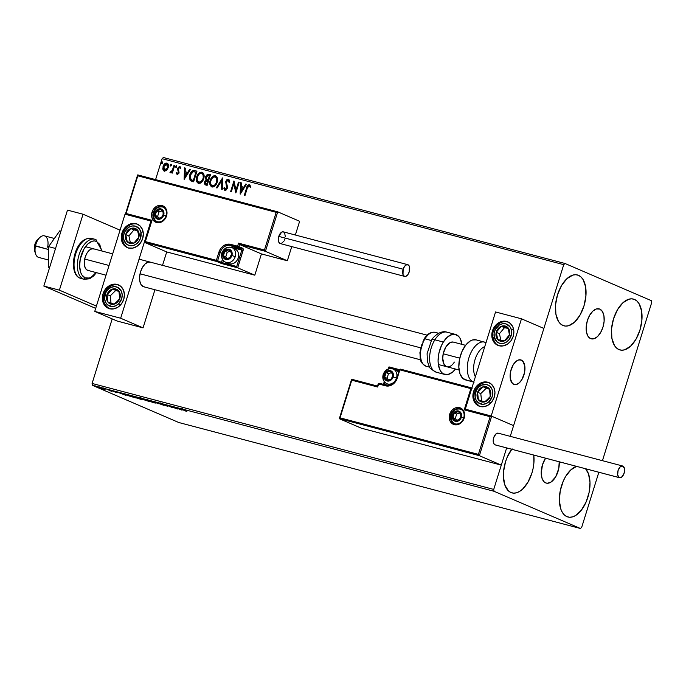 <?xml version="1.0" encoding="UTF-8"?>
<svg xmlns="http://www.w3.org/2000/svg" width="686" height="686" viewBox="0 0 686 686"><rect width="100%" height="100%" fill="white"/><g stroke="black" fill="none" stroke-linecap="round" stroke-linejoin="round"><path stroke-width="1.03" d="M559.21 461.789A15.495 8.395 -75.2 0 1 555.48 477.173A15.495 8.395 -75.2 0 1 546.288 483.107A15.495 8.395 -75.2 0 1 545.644 482.884L544.221 481.949L542.103 478.536L541.228 473.537L542.472 464.774L545.567 458.197A15.495 8.395 -75.2 0 0 545.644 482.884L547.248 483.253L550.738 482.258L555.669 476.864L558.764 468.521L559.21 461.789M599.778 309.086A15.495 8.395 -75.2 0 1 603.131 326.596A15.495 8.395 -75.2 0 1 591.229 338.833A15.495 8.395 -75.2 0 1 590.586 338.61L587.953 336.209L586.436 331.921L586.238 326.407L587.405 320.499L589.754 315.106L592.936 311.041L596.451 308.932L599.778 309.086L602.402 311.495L603.929 315.774L604.117 321.288L602.951 327.196L600.602 332.59L597.429 336.655L593.905 338.764L590.586 338.61A15.495 8.395 -75.2 0 1 587.225 321.099A15.495 8.395 -75.2 0 1 599.135 308.863A15.495 8.395 -75.2 0 1 599.778 309.086L598.466 308.743L599.778 309.086M578.538 275.343A26.308 14.252 -75.2 0 1 584.24 305.064A26.308 14.252 -75.2 0 1 564.029 325.841A26.308 14.252 -75.2 0 1 562.932 325.464L560.505 323.869L558.473 321.374L555.883 314.102L555.557 304.738L557.538 294.723L561.534 285.565L566.928 278.662L572.896 275.077L575.82 274.717L578.538 275.343L580.965 276.938L582.997 279.425L585.587 286.705L585.913 296.06L583.932 306.085L579.944 315.243L574.551 322.137L568.574 325.73L565.658 326.09L562.932 325.464A26.308 14.252 -75.2 0 1 557.238 295.735A26.308 14.252 -75.2 0 1 577.449 274.966A26.308 14.252 -75.2 0 1 578.538 275.343L576.309 274.752L578.538 275.343M576.489 466.351A26.308 14.252 -75.2 0 0 560.162 491.185A26.308 14.252 -75.2 0 0 566.885 516.627L569.603 517.253L572.527 516.892L575.528 515.563L581.325 510.213L586.11 502.032L589.154 492.256L589.994 482.369L588.511 473.889L585.561 468.744A26.308 14.252 -75.2 0 1 587.156 499.399A26.308 14.252 -75.2 0 1 567.974 517.004A26.308 14.252 -75.2 0 1 566.885 516.627L564.458 515.032L562.426 512.545L560.865 509.244L559.382 500.763L560.222 490.884L563.266 481.1L565.478 476.727L570.872 469.833L576.849 466.24M511.722 449.261A26.308 14.252 -75.2 0 0 503.378 474.566A26.308 14.252 -75.2 0 0 510.899 492.514L513.625 493.14L516.541 492.78L519.551 491.45L522.518 489.195L527.911 482.292L531.899 473.143L533.168 468.144L533.88 463.119L533.759 455.075A26.308 14.252 -75.2 0 1 528.04 482.069A26.308 14.252 -75.2 0 1 511.996 492.891A26.308 14.252 -75.2 0 1 510.899 492.514L508.472 490.919L504.887 485.131L503.395 476.65L503.524 471.797L505.513 461.772L507.288 456.996L512.073 448.807M634.524 299.456A26.308 14.252 -75.2 0 1 640.218 329.177A26.308 14.252 -75.2 0 1 620.007 349.946A26.308 14.252 -75.2 0 1 618.909 349.568L616.491 347.982L614.459 345.487L611.869 338.215L611.543 328.851L613.524 318.827L617.511 309.678L622.905 302.775L628.882 299.19L631.797 298.83L634.524 299.456L636.951 301.043L638.975 303.538L641.564 310.818L641.899 320.173L639.918 330.198L635.922 339.356L630.528 346.25L624.56 349.843L621.636 350.203L618.909 349.568A26.308 14.252 -75.2 0 1 613.215 319.848A26.308 14.252 -75.2 0 1 633.427 299.079A26.308 14.252 -75.2 0 1 634.524 299.456L632.295 298.864L634.524 299.456M205.817 177.082L206.46 179.938L204.831 181.215L204.402 183.411L205.037 184.671L207.138 185.366L210.456 174.733L207.275 174.407L205.56 176.705L205.397 178.437L206.143 179.801L204.591 181.841L205.86 185.023L207.138 185.366L210.456 174.733L208.638 174.253L205.56 176.705L206.46 179.938L205.56 176.705L208.638 174.253L210.439 174.784L207.592 174.544L205.817 177.057M581.694 527.311L598.844 472.251L581.694 527.311L580.425 528.486L178.797 422.516L92.421 385.318L494.049 491.287L580.425 528.486L581.694 527.311M602.454 460.666L651.7 302.552L651.374 300.682L564.998 263.484L163.371 157.514L162.102 158.689L563.729 264.659L510.255 436.347L543.861 328.44L513.591 425.637L491.193 415.99L521.471 318.801L495.558 311.959L465.288 409.156L491.193 415.99L513.591 425.637L510.255 436.347L563.729 264.659L162.102 158.689L155.585 179.603L162.102 158.689L163.371 157.514L564.998 263.484L563.729 264.659L564.998 263.484L651.374 300.682L651.7 302.552L602.454 460.666M506.645 447.924L493.723 489.418L92.096 383.448L112.195 318.904L92.096 383.448L92.421 385.318L178.797 422.516L580.425 528.486L494.049 491.287L92.421 385.318L92.096 383.448L493.723 489.418L494.049 491.287L493.723 489.418L506.645 447.924L501.295 465.125L361.368 428.201L339.459 418.769L361.368 428.201L501.295 465.125L479.377 455.684L501.295 465.125L506.645 447.924M166.672 170.342L168.387 167.067L167.899 163.757L165.652 163.165L163.662 165.086L162.796 168.645L163.851 170.9L166.149 170.771L168.207 167.77C168.91 165.566 168.473 164.005 166.895 163.096C165.026 163.105 163.757 164.211 163.088 166.415L162.908 169.356L164.391 171.131L166.672 170.342M174.759 165.317L174.064 165.129L172.177 170.634L171.217 171.723L170.522 171.569L170.248 172.658L171.997 171.757L171.637 172.898L172.34 173.086L174.759 165.317L174.064 165.129L172.306 170.377L169.939 172.315L170.385 172.718L171.997 171.757L171.637 172.898L172.34 173.086L174.759 165.317M177.451 174.638L176.131 173.035L177.442 174.536L178.969 173.164L178.489 168.061L179.543 167.461L180.246 168.533L180.864 167.916L179.415 166.449L177.588 168.344L178.454 172.289L177.708 173.507L176.748 172.478L176.131 173.035L177.134 174.493L179.089 172.812L178.3 168.49L179.715 167.538M194.858 170.617L192.98 170.6L191.334 171.86L189.327 176.988L190.125 180.367L193.658 181.807L196.968 171.174L194.858 170.617C192.32 170.368 190.622 171.792 189.773 174.887L190.245 180.495L193.658 181.807L196.968 171.174L194.858 170.617M222.658 177.957L216.33 187.793L217.085 187.99L221.801 180.504L221.501 189.156L222.255 189.353L222.547 177.923L216.33 187.793L217.085 187.99L221.801 180.504L221.501 189.156L222.255 189.353L222.658 177.974M238.471 182.124L236.01 190.039L233.943 180.933L230.625 191.566L231.328 191.746L233.797 183.814L235.864 192.946L239.174 182.313L238.471 182.124L239.157 182.365L238.471 182.124L236.01 190.039L233.943 180.933L230.625 191.566L231.328 191.746L233.797 183.814L235.864 192.946L239.174 182.313L238.471 182.124M247.252 188.29L248.349 186.009L249.19 185.846L250.124 187.115L250.733 186.395L249.404 184.714L247.715 185.392L244.345 195.184L245.048 195.364L247.252 188.29L249.069 185.812L250.124 187.115L250.733 186.395L249.404 184.714C247.843 184.903 246.909 186 246.583 188.007L244.345 195.184L245.048 195.364L247.252 188.29M240.28 194.104L246.497 184.242L245.734 184.045L243.744 187.209L241.198 186.532L241.326 182.879L240.563 182.682L240.16 194.078L246.497 184.242L245.734 184.045L243.744 187.209L241.198 186.532L241.326 182.879L240.563 182.682L240.28 194.104M225.291 190.502L223.782 188.101L224.965 190.365L227.366 188.307L226.38 181.773L228.206 180.307L229.081 182.45L229.81 182.064L228.275 179.157L226.766 179.792L225.685 181.576L226.654 188.17L225.531 189.302L224.528 187.595L223.782 188.101L224.674 190.245L226.457 189.859L227.546 187.021L226.311 182.047L227.924 180.272L228.661 180.632L229.081 182.45L229.81 182.064L228.85 179.346M217.179 182.21L217.591 179.295L216.785 176.688L215.413 175.745L213.698 175.89L212.154 176.988L210.353 179.946L209.787 182.382L210.156 185.211L211.58 186.798L213.698 186.764L215.601 185.237L217.179 182.21C218.157 179.192 217.565 177.039 215.413 175.745C212.832 175.813 211.091 177.374 210.19 180.418C209.187 183.479 209.787 185.649 211.983 186.935C214.555 186.832 216.287 185.254 217.179 182.21M203.699 178.652L204.102 175.736L203.296 173.129L201.924 172.186L200.209 172.332L198.674 173.429L196.865 176.388L196.299 178.823L196.668 181.653L198.1 183.239L200.209 183.205L202.113 181.679L203.699 178.652C204.668 175.633 204.076 173.481 201.924 172.186C199.343 172.255 197.602 173.815 196.702 176.859C195.699 179.921 196.299 182.09 198.494 183.376C201.067 183.273 202.799 181.696 203.699 178.652M184.234 179.32L190.451 169.459L189.696 169.253L187.698 172.418L185.151 171.749L185.28 168.096L184.525 167.89L184.122 179.295L190.451 169.459L189.696 169.253L187.698 172.418L185.151 171.749L185.28 168.096L184.525 167.89L184.234 179.32M176.731 166.647L176.148 165.626L175.53 166.964L176.01 167.393L176.602 166.947L176.431 165.609L175.573 166.338L175.873 167.384L176.731 166.647M171.389 165.24L170.805 164.22L170.179 165.558L170.668 165.986L171.26 165.532L171.08 164.194L170.222 164.932L170.531 165.969L171.389 165.24M162.668 162.934L162.085 161.913L161.459 163.251L161.947 163.68L162.539 163.234L162.359 161.896L161.502 162.633L161.81 163.671L162.668 162.934M105.087 389.502L99.642 387.479C98.167 387.127 98.012 387.204 99.196 387.71L105.087 389.502M107.625 389.597L111.715 391.354L107.625 389.597M116.62 392.658L111.801 390.746L116.877 392.546M127.725 394.896L125.881 394.587L128.256 395.676L135.434 397.863L127.725 394.896C125.504 394.347 125.264 394.433 126.979 395.153L135.434 397.863L127.725 394.896C125.504 394.347 125.264 394.433 126.979 395.153L126.979 395.153M143.323 399.012L140.956 398.652L148.913 401.421L143.323 399.012L140.956 398.652L148.913 401.421L143.323 399.012M155.525 402.236L158.106 403.848L156.82 402.802L164.031 405.409L155.413 402.202L158.106 403.848L156.82 402.802L164.031 405.409L155.525 402.236M171.337 406.404L175.505 408.196L166.809 405.212L172.4 407.621L168.928 406.009L177.64 409.002L166.964 405.246L172.4 407.621L168.928 406.009L177.64 409.002L171.337 406.404M183.093 409.816L184.397 409.936L181.284 409.122L186.12 411.24L182.039 409.208C180.95 408.967 181.044 409.096 182.347 409.611L186.824 411.42L182.622 409.456M182.056 410.168L179.363 408.522L173.429 406.952L182.056 410.168L179.363 408.522L173.429 406.952L182.056 410.168M161.133 403.685L167.77 406.344L160.738 403.831M154.461 402.416L147.31 400.049L150.294 401.644L155.473 402.914L148.047 400.238C146.049 399.767 145.869 399.887 147.516 400.59L153.99 402.785C155.954 403.239 156.116 403.119 154.461 402.416C156.116 403.119 155.954 403.239 153.99 402.785L153.99 402.785M140.982 398.858L133.83 396.491L136.806 398.086L141.985 399.355L134.559 396.68C132.561 396.208 132.381 396.328 134.027 397.031L140.501 399.226C142.465 399.681 142.628 399.561 140.982 398.858C142.628 399.561 142.465 399.681 140.501 399.226L140.501 399.226M126.01 395.376L123.317 393.738L117.392 392.169L125.898 395.35L123.317 393.738L117.392 392.169L126.01 395.376M110.232 390.343L108.903 389.948L110.112 390.394M104.881 388.936L103.552 388.533L104.761 388.979M96.16 386.638L94.831 386.235L96.049 386.681M182.039 409.208C180.95 408.967 181.044 409.096 182.347 409.611M180.65 409.568L177.82 408.41L180.65 409.568M148.21 400.77L147.344 400.247L148.673 400.41L153.767 402.228C155.096 402.793 154.967 402.896 153.381 402.528L148.21 400.77C146.881 400.204 147.018 400.11 148.648 400.487L153.767 402.228C155.096 402.793 154.967 402.896 153.381 402.528L148.21 400.77C146.881 400.204 147.018 400.11 148.648 400.487M148.047 400.238C146.049 399.767 145.869 399.887 147.516 400.59M141.505 398.532L140.956 398.652M147.644 400.993L144.849 400.118L147.644 400.993M145.278 399.972L141.65 398.84L145.278 399.972M144.849 400.118L145.492 400.127M134.73 397.211L133.856 396.688L135.185 396.851L140.278 398.669C141.608 399.235 141.479 399.338 139.893 398.969L134.73 397.211C133.393 396.645 133.538 396.551 135.159 396.928L140.278 398.669C141.608 399.235 141.479 399.338 139.893 398.969L134.73 397.211C133.393 396.645 133.538 396.551 135.159 396.928M134.559 396.68C132.561 396.208 132.381 396.328 134.027 397.031M129.705 395.513L134.156 397.434L127.682 395.342L127.27 394.776L129.74 395.428L134.156 397.434L127.682 395.342L129.705 395.513M124.603 394.784L121.774 393.627L124.603 394.784M109.88 390.883L110.412 390.909M99.642 387.479C98.167 387.127 98.012 387.204 99.196 387.71M103.38 389.082L100.173 387.624L103.586 389.134L104.409 388.61M153.767 402.228L154.624 402.759L153.381 402.528M141.65 398.84L142.396 398.866M140.278 398.669L141.187 399.166L139.893 398.969M127.682 395.342L127.236 394.887M99.89 387.89L99.29 387.539L100.147 387.693M103.612 388.876L104.221 389.211M249.85 184.894L248.666 184.988L247.586 186.266L244.679 195.27L246.9 188.144C247.226 186.138 248.169 185.04 249.721 184.851L249.747 184.86M250.441 187.261L249.258 185.889M249.798 186.223L250.304 186.986M249.172 185.846L249.618 186.052M240.494 193.761L240.563 182.682L241.326 182.93L240.889 182.819L240.494 193.761M241.515 186.669L244.062 187.347L245.734 184.045L246.471 184.294L244.062 187.347L241.515 186.669M241.343 191.668L243.427 188.358L241.343 191.668L241.155 187.698L243.11 188.213L241.343 191.668M235.95 192.655L233.797 183.814L235.95 192.655M230.959 191.651L234.175 181.336L230.959 191.651M236.327 190.176L238.797 182.262L236.327 190.176M228.687 179.269L225.685 181.576L226.654 188.17L225.205 189.233L225.634 189.413L224.528 187.595L223.782 188.101L224.571 187.913L224.099 188.238L224.399 189.619M228.661 180.495L229.398 182.587L228.532 180.444M225.257 189.165L226.972 188.307L225.685 181.576L228.498 179.2M225.317 189.276L226.277 189.302L227.023 188.118L225.823 182.716L226.431 180.744L227.915 179.389M229.004 179.398L228.369 179.295M221.818 189.233L221.801 180.504L221.818 189.233M216.673 187.878L222.641 178.411L216.673 187.878M212.3 187.072C210.105 185.786 209.513 183.616 210.508 180.564L210.508 180.564C211.408 177.511 213.149 175.95 215.73 175.882L213.209 176.491L210.671 180.084L210.208 184.457L211.905 186.935M215.73 177.091L217.042 179.08L216.527 182.93L214.555 185.52L212.291 185.863M212.291 185.837L212.609 185.975C214.692 185.889 216.09 184.62 216.802 182.167L214.915 184.808L213.329 185.812L211.682 185.546L210.713 184.028L210.688 181.387L211.52 179.115L213.054 177.322L215.095 176.842C216.81 177.888 217.273 179.621 216.484 182.03C215.764 184.483 214.366 185.752 212.291 185.837L212.291 185.837C210.568 184.774 210.096 183.033 210.885 180.607C211.605 178.146 213.012 176.885 215.095 176.842L216.519 178.24L216.802 182.167C217.591 179.758 217.128 178.034 215.413 176.979M215.095 176.842L215.541 177.022M205.406 184.868L205.86 185.023M206.177 185.16L204.591 181.841L206.46 179.938L204.78 182.502L204.822 184.045L205.749 185.023M204.72 183.548L204.822 184.045M208.15 179.638L206.76 179.08L206.254 176.894L208.621 175.427L209.419 175.642L208.501 179.732L207.875 179.561M206.383 184.037L207.103 184.225L206.383 184.037M208.167 180.821L207.103 184.225L205.448 183.582L205.294 182.004L207.841 180.684L207.103 184.225L208.167 180.821M206.057 183.899L205.457 181.584L206.477 180.538L207.841 180.684L206.786 184.088L205.971 183.874M207.832 179.5L206.383 178.677L206.34 176.662L207.541 175.367L209.419 175.642L208.501 179.732L209.419 175.642L208.184 179.595L206.76 179.08M198.82 183.514C196.616 182.227 196.025 180.058 197.019 177.005L197.019 177.005C197.928 173.952 199.66 172.392 202.241 172.323L199.72 172.932L197.182 176.525L196.719 180.898L198.417 183.376M202.241 173.532L203.562 175.522L203.039 179.372L201.067 181.962L198.811 182.304M201.607 173.284L203.03 174.681L203.313 178.609L201.101 181.558L198.64 182.227L197.148 180.161L197.397 177.048L199.257 174.004L201.607 173.284C203.322 174.33 203.785 176.062 202.996 178.471C202.276 180.924 200.887 182.193 198.803 182.279L198.803 182.279C197.079 181.215 196.608 179.475 197.397 177.048C198.117 174.587 199.523 173.326 201.607 173.284L202.053 173.464M198.803 182.279L199.129 182.416C201.204 182.33 202.602 181.061 203.313 178.609C204.102 176.199 203.639 174.476 201.924 173.421M191.343 181.147L190.245 180.495L190.091 175.024C190.94 171.929 192.637 170.505 195.176 170.754L192.697 171.037L190.425 174.098L189.619 178.026L191.017 180.975M191.84 180.092L190.159 178.111L190.888 173.97L192.972 171.732L195.93 172.083L193.298 180.529L191.84 180.092L193.615 180.667L190.922 179.586L190.468 175.067L193.229 171.663L196.247 172.22L193.615 180.667L196.247 172.22L193.615 180.667L192.157 180.229M184.457 178.969L184.525 167.89L185.28 168.147L184.843 168.027L184.457 178.969M185.477 171.886L188.024 172.555L189.696 169.253L190.425 169.502L188.024 172.555L185.477 171.886M185.297 176.877L187.381 173.567L185.297 176.877L185.109 172.915L187.064 173.429L185.297 176.877M177.571 173.609L176.748 172.478L176.131 173.035L176.834 172.821L176.448 173.172L177.245 174.553M177.382 173.532L178.703 172.803L177.7 173.669M178.437 171.912L177.991 170.925L178.437 171.912M177.442 169.605L178.309 171.071L177.442 169.605L177.906 168.482L177.442 169.605M179.543 167.461L180.246 168.533L180.864 167.916L179.758 166.492L177.588 168.344L180.092 166.629L178.729 167.084L177.906 168.482L178.772 172.426L177.785 173.678M180.564 168.67L179.938 167.624M180.006 167.658L180.469 168.327M176.199 167.521L175.573 166.338L176.748 165.746M176.679 165.738L175.89 166.484L176.07 167.461M171.972 172.992L171.997 171.757L171.972 172.992M169.939 172.315L170.78 171.792L170.565 172.795M170.968 171.843L170.522 171.569M170.848 171.706L172.623 170.514L174.064 165.129L174.741 165.369L172.349 171.02L170.848 171.706M170.848 166.106L170.222 164.932L171.397 164.34M171.329 164.323L170.54 165.069L170.72 166.055M164.391 171.131L162.908 169.356L163.414 166.552C164.083 164.348 165.343 163.242 167.213 163.234L165.772 163.397M164.709 171.268L163.225 169.493L163.217 167.29L164.383 164.623L165.969 163.302M166.595 164.048L167.641 165.232L167.513 167.581L166.261 169.639L164.683 170.179L167.83 167.718L164.271 169.982L163.568 167.658L164.846 164.726L166.595 164.048L167.513 167.581L166.912 164.186L168.061 166.132L167.11 169.185L165.935 170.214L164.82 170.257L163.791 166.595L166.938 164.194M162.128 163.808L161.502 162.633L162.676 162.033M162.608 162.025L161.819 162.771L162.007 163.748M241.155 187.698L243.11 188.213L241.018 191.531L241.155 187.698M185.109 172.915L187.064 173.429L184.98 176.739L185.109 172.915M420.612 359.833L143.743 286.782A12.751 6.911 -75.2 0 1 143.211 286.602L141.05 284.621L139.798 281.097L139.635 276.552L140.596 271.699L142.534 267.257L145.149 263.913L148.039 262.172L150.783 262.301M136.085 223.687A12.751 10.684 113.3 0 1 137.346 224.125A12.751 10.684 113.3 0 1 142.414 239.328A12.751 10.684 113.3 0 1 128.522 247.989L124.843 246.017L122.297 242.492L121.276 237.965L121.936 233.103L124.175 228.661L127.647 225.317L131.832 223.567L136.085 223.687L139.764 225.66L142.311 229.184L143.323 233.712L142.671 238.574L140.433 243.016L136.96 246.36L132.775 248.109L128.522 247.989A12.751 10.684 113.3 0 1 127.262 247.552A12.751 10.684 113.3 0 1 122.194 232.348A12.751 10.684 113.3 0 1 136.085 223.687L137.32 224.219L136.085 223.687M117.169 284.433A12.751 10.684 113.3 0 1 118.429 284.87A12.751 10.684 113.3 0 1 123.489 300.074A12.751 10.684 113.3 0 1 109.597 308.734L105.918 306.762L103.38 303.246L102.36 298.71L103.02 293.848L105.258 289.406L108.731 286.062L112.916 284.313L117.169 284.433L120.847 286.405L123.386 289.929L124.406 294.466L123.746 299.319L121.508 303.761L118.035 307.114L113.85 308.854L109.597 308.734A12.751 10.684 113.3 0 1 108.337 308.297A12.751 10.684 113.3 0 1 103.277 293.094A12.751 10.684 113.3 0 1 117.169 284.433L118.395 284.964L117.169 284.433M120.659 318.227L150.937 221.029L125.024 214.195L94.754 311.393L120.659 318.227L94.754 311.393L117.143 321.039L143.057 327.874L154.933 289.741L143.057 327.874L120.659 318.227L143.057 327.874L117.143 321.039L94.754 311.393L125.024 214.195L150.937 221.029L120.659 318.227M162.522 265.362L166.707 251.942L144.789 242.501L166.707 251.942L254.806 275.18L166.707 251.942L162.522 265.362M144.532 286.902L143.211 286.602A12.751 6.911 -75.2 0 1 140.45 272.188A12.751 6.911 -75.2 0 1 150.251 262.121M521.317 360.064A12.751 6.911 -75.2 0 1 524.078 374.479A12.751 6.911 -75.2 0 1 514.277 384.546A12.751 6.911 -75.2 0 1 513.745 384.366L516.481 384.494L519.379 382.754L521.995 379.409L523.924 374.976L524.884 370.114L524.73 365.578L523.478 362.045L521.317 360.064L518.573 359.936L515.683 361.676L513.068 365.021L511.13 369.462L510.17 374.324L510.333 378.861L511.585 382.385L513.745 384.366A12.751 6.911 -75.2 0 1 510.984 369.96A12.751 6.911 -75.2 0 1 520.785 359.884A12.751 6.911 -75.2 0 1 521.317 360.064M487.703 382.205L491.382 384.169L493.92 387.693L494.94 392.229L494.28 397.083L492.042 401.524L488.569 404.877L484.385 406.618L480.131 406.498A12.751 10.684 113.3 0 1 478.871 406.061A12.751 10.684 113.3 0 1 473.812 390.866A12.751 10.684 113.3 0 1 487.703 382.205A12.751 10.684 113.3 0 1 488.964 382.634A12.751 10.684 113.3 0 1 494.023 397.837A12.751 10.684 113.3 0 1 480.131 406.498L476.453 404.526L473.915 401.01L472.894 396.474L473.554 391.612L475.792 387.17L479.265 383.826L483.45 382.076L487.703 382.205M506.62 321.451L510.298 323.423L512.845 326.948L513.865 331.484L513.205 336.337L510.967 340.779L507.494 344.132L503.31 345.873L499.056 345.753A12.751 10.684 113.3 0 1 497.796 345.315A12.751 10.684 113.3 0 1 492.728 330.112A12.751 10.684 113.3 0 1 506.62 321.451A12.751 10.684 113.3 0 1 507.88 321.888A12.751 10.684 113.3 0 1 512.948 337.092A12.751 10.684 113.3 0 1 499.056 345.753L495.378 343.78L492.831 340.265L491.811 335.728L492.471 330.866L494.709 326.425L498.182 323.08L502.366 321.331L506.62 321.451M495.558 311.959L521.471 318.801L543.861 328.44L521.471 318.801L491.193 415.99L465.288 409.156L495.558 311.959M491.588 416.179L465.288 409.156L464.225 409.859L470.845 388.602L399.852 369.865L397.297 378.072L395.445 381.733L392.581 384.494L389.134 385.935L385.618 385.832L378.629 383.989L377.677 387.024L351.772 380.19L340.042 417.851L478.408 454.364L490.138 416.702L464.225 409.859L490.138 416.702L478.408 454.364L340.042 417.851L351.609 379.289L377.514 386.081M54.374 238.471L44.384 235.838A11.156 6.045 104.8 0 0 35.458 246.06L48.569 249.515L34.6 245.537A7.975 4.322 104.8 0 0 34.694 251.127L35.586 253.88A11.156 6.045 -75.2 0 1 35.458 246.06A11.156 6.045 104.8 0 0 38.69 257.421L48.5 260.011M109.048 265.473L84.687 259.042L109.048 265.473M510.581 371.563L510.581 371.563A12.751 6.911 -75.2 0 1 520.785 359.884A12.751 6.911 -75.2 0 1 524.481 372.867A12.751 6.911 -75.2 0 1 514.277 384.546A12.751 6.911 -75.2 0 1 510.581 371.563L510.281 378.586L512.433 383.465L514.886 384.657L516.292 384.546L519.191 382.925L521.84 379.675L524.481 372.867L524.773 365.844L522.629 360.973L521.48 360.141L518.762 359.884L515.863 361.513L513.222 364.763L510.581 371.563M459.757 358.152L443.216 353.787L459.757 358.152M420.561 347.811L140.047 273.8L420.561 347.811M35.157 252.182L34.411 249.927L34.6 245.537L35.561 242.595L37.902 239.251M39.942 237.382L37.807 239.345A7.975 4.322 104.8 0 0 34.6 245.537L35.458 246.06A11.156 6.045 -75.2 0 1 39.942 237.382A11.156 6.045 -75.2 0 1 46.391 237.236A11.156 6.045 -75.2 0 1 47.617 247.2M449.682 414.241A8.927 7.477 -66.7 0 0 454.286 424.66A8.927 7.477 -66.7 0 0 464.19 418.074L463.89 418.074A7.975 6.68 113.3 0 1 454.261 423.682A7.975 6.68 113.3 0 1 450.942 414.653L449.682 414.241L452.374 409.842L455.11 408.024L458.119 407.441L460.949 408.187L463.17 410.151L464.439 413.023L464.568 416.376L463.539 419.695L461.498 422.473L458.763 424.291L455.753 424.874L451.714 423.279L449.93 420.818L449.304 415.939L449.682 414.241L450.942 414.653A7.975 6.68 113.3 0 1 460.572 409.045C463.693 410.717 464.756 413.701 463.762 417.988L464.19 418.074A8.927 7.477 -66.7 0 0 459.586 407.656A8.927 7.477 -66.7 0 0 449.682 414.241M454.424 423.751A7.975 6.68 113.3 0 1 450.942 414.653L451.362 414.833L450.942 414.653A7.975 6.68 113.3 0 1 460.4 408.976M339.356 418.632L479.377 455.684L491.673 416.196L513.591 425.637L491.673 416.196L490.138 416.702L491.673 416.196L479.377 455.684L478.408 454.364L479.377 455.684L339.424 418.417M351.558 379.461L351.772 380.19L377.677 387.024L378.629 383.989L377.523 386.124M383.697 384.237L383.989 384.237A0.96 0.514 104.8 0 1 383.894 384.469A0.96 0.514 104.8 0 0 383.989 384.237L384.657 382.102L383.405 384.897M378.629 383.989L379.392 383.285A0.96 0.514 104.8 0 0 379.349 383.268A0.96 0.514 104.8 0 0 378.629 383.989L385.618 385.832A10.522 8.815 -66.7 0 0 397.297 378.072L396.997 378.072A9.57 8.009 113.3 0 1 386.39 385.129A0.96 0.514 104.8 0 0 386.338 385.12A0.96 0.514 -75.2 0 1 386.39 385.129M388.893 367.104L389.099 367.833L399.192 370.5L389.099 367.833L388.808 368.768L389.091 366.924L399.466 369.66L389.048 366.907M383.989 384.237L388.165 385.335L383.989 384.237M396.997 378.072L396.86 377.995C394.604 383.457 391.097 385.832 386.347 385.12A0.96 0.514 104.8 0 0 385.618 385.832A0.96 0.514 -75.2 0 1 386.347 385.12L379.349 383.268L386.304 385.112M471.882 387.967L400.615 369.162A0.96 0.514 104.8 0 0 400.573 369.154A0.96 0.514 104.8 0 0 399.852 369.865L470.845 388.602L472.122 388.079L470.845 388.602L464.225 409.859L465.502 409.336M472.345 388.087L400.573 369.154L399.415 369.788L396.86 377.995L397.297 378.072L399.852 369.865L399.415 369.788L399.852 369.865A0.96 0.514 -75.2 0 1 400.573 369.154A0.96 0.514 -75.2 0 1 400.615 369.162M463.89 418.074L463.762 417.988C461.601 422.953 458.437 424.857 454.261 423.682M157.008 221.715A7.975 6.68 113.3 0 1 154.084 212.874L154.882 212.874A5.419 4.545 113.3 0 1 160.893 208.87A5.419 4.545 113.3 0 1 163.688 215.198L166.235 215.979A7.975 6.68 113.3 0 1 156.614 221.561A7.975 6.68 113.3 0 1 153.287 212.531L152.026 212.12A8.927 7.477 -66.7 0 0 156.64 222.538A8.927 7.477 -66.7 0 0 166.544 215.944L164.974 219.057L162.539 221.398L159.615 222.624L156.64 222.538L153.055 220.043L151.778 217.162L151.649 213.818L152.686 210.499L154.727 207.712L157.454 205.894L161.93 205.526L164.511 206.906L166.286 209.376L166.998 212.549L166.544 215.944L166.106 215.867L166.544 215.944A8.927 7.477 -66.7 0 0 161.93 205.526A8.927 7.477 -66.7 0 0 152.026 212.12L153.287 212.531A7.975 6.68 113.3 0 1 162.754 206.846M156.777 221.629A7.975 6.68 113.3 0 1 153.287 212.531L153.707 212.711L153.287 212.531A7.975 6.68 113.3 0 1 162.916 206.915C166.038 208.587 167.101 211.571 166.106 215.867C163.954 220.832 160.79 222.727 156.614 221.561M144.686 242.364L145.372 241.592L217.625 260.731L220.18 252.534L218.928 252.122L221.844 253.245L220.18 252.534A9.57 8.009 113.3 0 1 230.796 245.468A0.96 0.514 -75.2 0 1 230.599 244.353A0.96 0.514 104.8 0 0 230.796 245.468L234.629 247.123L230.796 245.468L237.793 247.32A0.96 0.514 -75.2 0 1 237.596 246.197L237.793 247.32L238.848 246.608A0.96 0.797 113.3 0 1 237.793 247.32L241.626 248.967A0.96 0.514 -75.2 0 1 241.824 250.09L243.084 250.501L237.69 267.814L236.713 266.485L241.824 250.09L236.713 266.485L237.69 267.814L254.806 275.18L237.69 267.814L222.924 263.913L216.57 261.435A0.96 0.797 -66.7 0 0 217.625 260.731L220.18 252.534A9.57 8.009 113.3 0 1 230.796 245.468L241.626 248.967A0.96 0.797 -66.7 0 0 242.69 248.263L237.596 246.197L238.848 246.608L239.517 244.482L238.539 243.161L239.517 244.482L265.422 251.325L264.453 249.996L238.539 243.161L237.596 246.197L230.599 244.353A10.522 8.815 -66.7 0 0 218.928 252.122L216.373 260.32L221.467 262.386A0.96 0.797 113.3 0 1 220.403 263.09A0.96 0.797 -66.7 0 0 221.467 262.386L222.727 262.798A0.96 0.514 104.8 0 0 222.924 263.913A0.96 0.514 -75.2 0 1 222.727 262.798L236.713 266.485L222.727 262.798L223.387 260.663L222.727 262.798L221.467 262.386L222.427 259.308L221.467 262.386L217.625 260.731A0.96 0.797 113.3 0 1 216.57 261.435A0.96 0.514 -75.2 0 1 216.373 260.32A0.96 0.514 104.8 0 0 216.57 261.435L144.686 242.364L216.57 261.435L222.255 263.724L237.69 267.814L243.23 249.773L242.69 248.263L238.848 246.608L239.517 244.482L261.426 253.923L287.34 260.757L291.747 246.6L287.34 260.757L261.426 253.923L239.517 244.482L265.422 251.325L287.34 260.757L265.422 251.325L277.727 211.837L299.636 221.278L295.357 235.015L299.636 221.278L277.727 211.837L276.184 212.334L137.817 175.83L126.087 213.492L151.992 220.326L145.372 241.592L216.373 260.32L218.928 252.122L220.772 248.452L223.636 245.691L227.092 244.25L230.599 244.353L237.596 246.197L238.539 243.161L264.453 249.996L276.184 212.334L264.453 249.996L265.422 251.325L277.727 211.837M277.633 211.811L137.8 174.921L137.817 175.83L276.184 212.334L277.461 211.811M261.426 253.923L254.806 275.18L261.426 253.923M234.629 247.123A9.57 8.009 -66.7 0 0 230.685 247.217A9.57 8.009 113.3 0 1 234.629 247.123L241.626 248.967L234.629 247.123A0.96 0.514 -75.2 0 1 234.826 248.238L232.923 248.04A8.609 7.212 -66.7 0 1 234.826 248.238A0.96 0.514 104.8 0 0 234.629 247.123M241.824 250.09L234.826 248.238L241.824 250.09A0.96 0.514 -75.2 0 0 241.626 248.967A0.96 0.797 113.3 0 0 242.69 248.263A1.912 1.038 104.8 0 1 243.084 250.501L241.824 250.09M125.401 214.272L137.603 175.101M144.763 242.149L151.992 220.326L151.383 220.883L151.992 220.326L126.087 213.492L125.478 214.049M231.276 254.163L231.551 252.988A4.785 4.005 113.3 0 1 231.362 255.398L231.551 252.988L230.65 250.939L227.838 249.713L224.819 251.213L223.353 254.566L224.305 257.807L227.109 259.042L230.136 257.542L231.362 255.398A4.785 4.005 113.3 0 1 230.136 257.542A4.785 4.005 113.3 0 1 226.054 258.931A4.785 4.005 113.3 0 1 223.404 255.767A4.785 4.005 113.3 0 1 224.819 251.213A4.785 4.005 113.3 0 1 228.892 249.824L224.819 251.213L223.404 255.767L226.054 258.931L230.136 257.542L230.95 255.312L230.136 257.542L226.054 258.931L223.404 255.767L224.819 251.213L228.892 249.824A4.785 4.005 113.3 0 1 231.551 252.988L228.892 249.824L231.551 252.988L231.276 254.163M233.3 248.469A7.975 6.68 113.3 0 1 238.205 257.919A7.975 6.68 -66.7 0 0 234.886 248.889L231.911 247.603A7.975 6.68 113.3 0 1 235.238 256.633A7.975 6.68 -66.7 0 0 231.748 247.535M225.771 262.318A7.975 6.68 -66.7 0 0 235.238 256.633L231.885 255.535A5.419 4.545 113.3 0 1 225.865 259.54A5.419 4.545 113.3 0 1 223.07 253.211A5.419 4.545 113.3 0 1 229.081 249.215A5.419 4.545 113.3 0 1 231.885 255.535L235.238 256.633A7.975 6.68 113.3 0 1 225.6 262.249A7.975 6.68 113.3 0 1 222.281 253.22L223.07 253.211L224.022 251.325L226.363 249.438L229.913 249.541L231.731 251.548L232.108 254.506L230.933 257.421L228.584 259.317L225.865 259.54L224.305 258.699L222.924 256.281L223.07 253.211L221.912 253.005C220.866 257.207 222.101 260.286 225.6 262.249L228.575 263.527A7.975 6.68 -66.7 0 0 238.205 257.919A7.975 6.68 113.3 0 1 227.186 262.669M222.333 253.04A7.975 6.68 113.3 0 1 231.911 247.603C227.246 246.36 223.91 248.16 221.912 253.005M230.153 251.239L227.22 252.242L225.797 256.796L227.289 258.579L225.797 256.796L223.404 255.767L225.797 256.796L227.22 252.242L224.819 251.213L227.22 252.242L230.153 251.239M392.546 375.594L392.821 374.419A4.785 4.005 113.3 0 1 392.632 376.837L392.495 373.313L391.123 371.675L389.108 371.143L386.089 372.644L384.623 376.005L385.575 379.247L388.379 380.481L390.488 379.761L392.632 376.837A4.785 4.005 113.3 0 1 391.397 378.981A4.785 4.005 113.3 0 1 387.324 380.37A4.785 4.005 113.3 0 1 384.666 377.206A4.785 4.005 113.3 0 1 386.089 372.644A4.785 4.005 113.3 0 1 390.163 371.255L386.089 372.644L384.666 377.206L387.324 380.37L391.397 378.981L392.221 376.743L391.397 378.981L387.324 380.37L384.666 377.206L386.089 372.644L390.163 371.255A4.785 4.005 113.3 0 1 392.821 374.419L390.163 371.255L392.821 374.419L392.546 375.594M394.57 369.9A7.975 6.68 113.3 0 1 398.617 372.352A7.975 6.68 -66.7 0 0 396.148 370.32L393.172 369.042A7.975 6.68 113.3 0 1 396.499 378.072A7.975 6.68 -66.7 0 0 393.009 368.974M387.033 383.757A7.975 6.68 -66.7 0 0 396.499 378.072L393.147 376.974A5.419 4.545 113.3 0 1 387.136 380.979A5.419 4.545 113.3 0 1 384.34 374.65A5.419 4.545 113.3 0 1 390.351 370.646A5.419 4.545 113.3 0 1 393.147 376.974L396.499 378.072A7.975 6.68 113.3 0 1 386.87 383.688A7.975 6.68 113.3 0 1 383.543 374.65L384.34 374.65L385.978 371.975L387.633 370.877L391.183 370.972L392.992 372.987L393.378 375.945L392.195 378.861L389.854 380.747L388.027 381.107L385.575 380.138L384.186 377.712L384.34 374.65L383.182 374.445C382.136 378.638 383.363 381.725 386.87 383.688L389.845 384.966A7.975 6.68 -66.7 0 0 390.06 385.052A7.975 6.68 113.3 0 1 388.447 384.109M383.603 374.479A7.975 6.68 113.3 0 1 393.172 369.042C388.508 367.799 385.18 369.6 383.182 374.445M391.423 372.678L388.49 373.681L387.067 378.235L388.559 380.01L387.067 378.235L384.666 377.206L387.067 378.235L388.49 373.681L386.089 372.644L388.49 373.681L391.423 372.678M460.735 415.939L461.009 414.764A4.785 4.005 113.3 0 1 460.82 417.182L460.692 413.658L459.311 412.02L457.305 411.489L454.278 412.989L452.811 416.342L453.18 418.649L455.513 420.715L458.677 420.106L460.82 417.182A4.785 4.005 113.3 0 1 459.594 419.326A4.785 4.005 113.3 0 1 455.513 420.715A4.785 4.005 113.3 0 1 452.863 417.542A4.785 4.005 113.3 0 1 454.278 412.989A4.785 4.005 113.3 0 1 458.351 411.6L454.278 412.989L452.863 417.542L455.513 420.715L459.594 419.326L460.409 417.088L459.594 419.326L455.513 420.715L452.863 417.542L454.278 412.989L458.351 411.6A4.785 4.005 113.3 0 1 461.009 414.764L458.351 411.6L461.009 414.764L460.735 415.939M452.528 414.996A5.419 4.545 113.3 0 1 458.548 410.991A5.419 4.545 113.3 0 1 461.344 417.32L463.882 418.108L461.344 417.32L459.706 419.995L456.216 421.444L453.154 419.806L452.306 416.025L454.166 412.32L457.656 410.863L459.371 411.317L461.189 413.324L461.344 417.32A5.419 4.545 113.3 0 1 455.324 421.315A5.419 4.545 113.3 0 1 452.528 414.996L451.379 414.781L452.528 414.996M454.664 423.837A7.975 6.68 113.3 0 1 451.74 414.996L451.379 414.781C450.325 418.983 451.56 422.07 455.058 424.025M459.611 413.023L456.679 414.027L455.255 418.58L456.747 420.355L455.255 418.58L452.863 417.542L455.255 418.58L456.679 414.027L454.278 412.989L456.679 414.027L459.611 413.023M163.088 213.818L163.362 212.643A4.785 4.005 113.3 0 1 163.174 215.061L163.036 211.537L161.664 209.899L159.649 209.367L156.631 210.868L155.165 214.221L156.108 217.462L158.92 218.697L161.03 217.976L163.174 215.061A4.785 4.005 113.3 0 1 161.939 217.196A4.785 4.005 113.3 0 1 157.866 218.585A4.785 4.005 113.3 0 1 155.208 215.421A4.785 4.005 113.3 0 1 156.631 210.868A4.785 4.005 113.3 0 1 160.704 209.479L156.631 210.868L155.208 215.421L157.866 218.585L161.939 217.196L162.754 214.967L161.939 217.196L157.866 218.585L155.208 215.421L156.631 210.868L160.704 209.479A4.785 4.005 113.3 0 1 163.362 212.643L160.704 209.479L163.362 212.643L163.088 213.818M166.235 215.979L163.688 215.198A5.419 4.545 113.3 0 1 157.677 219.194A5.419 4.545 113.3 0 1 154.882 212.874L156.511 210.199L159.083 208.818L161.725 209.196L163.534 211.202L163.92 214.169L162.736 217.085L160.395 218.971L157.677 219.194L155.499 217.676L154.727 215.936L154.882 212.874L153.724 212.66C152.678 216.862 153.904 219.94 157.411 221.904M161.965 210.902L159.023 211.897L157.609 216.459L159.101 218.234L157.609 216.459L155.208 215.421L157.609 216.459L159.023 211.897L156.631 210.868L159.023 211.897L161.965 210.902M108.499 293.136L107.042 294.457A7.975 6.68 113.3 0 1 109.254 291.001L109.914 291.799L108.499 293.136L109.914 291.799L109.254 291.001L107.968 292.596L106.553 296.472L106.536 298.487L107.856 302.003L110.66 304.07L112.401 304.37L115.943 303.384L118.798 300.579L119.724 298.71L120.23 294.68L118.91 291.164L116.097 289.098L114.365 288.806L112.564 289.038L109.254 291.001A7.975 6.68 113.3 0 1 112.564 289.038A7.975 6.68 113.3 0 1 118.91 291.164A7.975 6.68 113.3 0 1 119.724 298.71A7.975 6.68 113.3 0 1 114.193 304.13A7.975 6.68 113.3 0 1 107.856 302.003L114.193 304.13L117.057 301.48L119.724 298.71L118.91 291.164L112.564 289.038L109.914 291.799L112.564 289.038L118.91 291.164L119.724 298.71L117.057 301.48L114.193 304.13L107.856 302.003A7.975 6.68 113.3 0 1 107.042 294.457L107.856 302.003L107.042 294.457L108.499 293.136M120.179 305.33A2.547 0.609 -134.5 0 1 118.669 303.735A10.204 8.549 113.3 0 1 106.313 303.529A10.204 8.549 113.3 0 1 108.096 289.441A2.547 0.609 -134.5 0 1 107.582 288.171A2.547 0.609 -134.5 0 1 108.054 288.206A12.751 10.684 113.3 0 1 119.055 285.17M109.614 308.854C102 303.384 101.322 296.489 107.591 288.171A2.547 0.609 45.5 0 0 108.096 289.441A10.204 8.549 113.3 0 1 120.453 289.646A10.204 8.549 113.3 0 1 118.669 303.735L115.557 305.845L112.118 306.548L107.479 304.79L105.421 301.994L104.564 298.384L105.79 292.639L108.096 289.441L111.201 287.323L114.648 286.619L117.889 287.434L121.345 291.173L122.194 294.783L121.705 298.676L118.669 303.735A2.547 0.609 45.5 0 0 120.144 305.304M110.24 295.838L111.029 303.075L110.24 295.838L107.042 294.457L110.24 295.838L115.763 290.418L112.564 289.038L115.763 290.418L110.24 295.838M118.952 291.481L115.763 290.418L118.952 291.481M479.042 390.9L477.576 392.229A7.975 6.68 113.3 0 1 479.788 388.765L480.449 389.562L479.042 390.9L480.449 389.562L479.788 388.765L478.502 390.36L477.096 394.236L477.07 396.251L478.391 399.775L481.195 401.842L482.935 402.133L486.477 401.147L488.046 399.938L490.258 396.474L490.764 392.443L489.444 388.928L486.631 386.861L484.899 386.57L483.098 386.801L479.788 388.765A7.975 6.68 113.3 0 1 483.098 386.801A7.975 6.68 113.3 0 1 489.444 388.928A7.975 6.68 113.3 0 1 490.258 396.474A7.975 6.68 113.3 0 1 484.736 401.893A7.975 6.68 113.3 0 1 478.391 399.775L484.736 401.893L487.592 399.243L490.258 396.474L489.444 388.928L483.098 386.801L480.449 389.562L483.098 386.801L489.444 388.928L490.258 396.474L487.592 399.243L484.736 401.893L478.391 399.775A7.975 6.68 113.3 0 1 477.576 392.229L478.391 399.775L477.576 392.229L479.042 390.9M490.713 403.094A2.547 0.609 -134.5 0 1 489.204 401.499A10.204 8.549 113.3 0 1 476.847 401.293A10.204 8.549 113.3 0 1 478.631 387.204A2.547 0.609 -134.5 0 1 478.116 385.935A2.547 0.609 -134.5 0 1 478.588 385.969A12.751 10.684 113.3 0 1 489.59 382.934M478.116 385.935A2.547 0.609 45.5 0 0 478.631 387.204A10.204 8.549 113.3 0 1 490.987 387.41A10.204 8.549 113.3 0 1 489.204 401.499L486.091 403.608L482.652 404.311L478.013 402.553L475.955 399.767L475.106 396.148L476.324 390.403L478.631 387.204L481.735 385.095L486.863 384.606L489.821 386.149L491.879 388.936L492.728 392.546L492.239 396.439L489.204 401.499A2.547 0.609 45.5 0 0 490.679 403.068M480.775 393.601L481.563 400.847L480.775 393.601L477.576 392.229L480.775 393.601L486.305 388.182L483.098 386.801L486.305 388.182L480.775 393.601M489.487 389.254L486.305 388.182L489.487 389.254M508.343 329.46L507.872 327.599A7.975 6.68 113.3 0 1 509.552 330.884L508.763 331.295L508.343 329.46L508.763 331.295L509.552 330.884L508.918 329.083L506.482 326.519L503.07 325.859L499.588 327.265L498.122 328.645L496.235 332.316L495.944 334.348L496.758 338.121L499.194 340.685L502.606 341.354L504.399 340.899L506.088 339.939L508.695 336.835L509.732 332.864L509.552 330.884A7.975 6.68 113.3 0 1 509.432 334.888A7.975 6.68 113.3 0 1 504.399 340.899A7.975 6.68 113.3 0 1 497.804 339.604A7.975 6.68 113.3 0 1 496.235 332.316A7.975 6.68 113.3 0 1 501.277 326.313L496.235 332.316L497.804 339.604L504.399 340.899L509.432 334.888L508.763 331.295L509.432 334.888L504.399 340.899L497.804 339.604L496.235 332.316L501.277 326.313A7.975 6.68 113.3 0 1 507.872 327.599L501.277 326.313L504.476 327.694L499.442 333.696L500.84 340.222L499.442 333.696L496.235 332.316L499.442 333.696L504.476 327.694L501.277 326.313L507.872 327.599L508.343 329.46M498.439 345.564A12.751 10.684 113.3 0 1 493.371 338.507A2.547 0.9 -12.1 0 1 493.02 338.164A2.547 0.9 -12.1 0 1 494.237 337.092A10.204 8.549 113.3 0 1 500.84 324.272A10.204 8.549 113.3 0 1 511.439 330.12A2.547 0.9 -12.1 0 1 513.582 329.649M513.66 329.64A2.547 0.9 167.9 0 0 511.439 330.12A10.204 8.549 113.3 0 1 504.836 342.94A10.204 8.549 113.3 0 1 494.237 337.092L494.126 333.25L495.343 329.469L499.202 325.13L502.555 323.766L505.951 323.903L510.015 326.81L511.439 330.12L511.55 333.953L509.278 339.424L506.474 342.074L503.121 343.437L499.725 343.3L496.801 341.688L494.237 337.092A2.547 0.9 167.9 0 0 493.02 338.164C493.86 341.817 495.875 344.381 499.074 345.873M508.077 328.397L504.476 327.694L508.077 328.397M137.809 231.688L137.337 229.836A7.975 6.68 113.3 0 1 139.018 233.12L138.229 233.523L137.809 231.688L138.229 233.523L139.018 233.12L138.383 231.319L135.948 228.755L132.535 228.086L129.054 229.501L127.587 230.882L125.701 234.552L125.409 236.584L126.215 240.357L128.659 242.921L130.297 243.513L132.072 243.59L135.554 242.175L138.16 239.071L139.198 235.092L139.018 233.12A7.975 6.68 113.3 0 1 138.898 237.124A7.975 6.68 113.3 0 1 133.864 243.127A7.975 6.68 113.3 0 1 127.27 241.841A7.975 6.68 113.3 0 1 125.701 234.552A7.975 6.68 113.3 0 1 130.743 228.549L125.701 234.552L127.27 241.841L133.864 243.127L138.898 237.124L138.229 233.523L138.898 237.124L133.864 243.127L127.27 241.841L125.701 234.552L130.743 228.549A7.975 6.68 113.3 0 1 137.337 229.836L130.743 228.549L133.941 229.921L128.899 235.924L130.306 242.458L128.899 235.924L125.701 234.552L128.899 235.924L133.941 229.921L130.743 228.549L137.337 229.836L137.809 231.688M127.905 247.8A12.751 10.684 113.3 0 1 122.837 240.743A2.547 0.9 -12.1 0 1 122.485 240.4A2.547 0.9 -12.1 0 1 123.703 239.32A10.204 8.549 113.3 0 1 130.306 226.509A10.204 8.549 113.3 0 1 140.904 232.357A2.547 0.9 -12.1 0 1 143.048 231.885M143.125 231.877A2.547 0.9 167.9 0 0 140.904 232.357A10.204 8.549 113.3 0 1 134.302 245.168A10.204 8.549 113.3 0 1 123.703 239.32L123.591 235.487L124.809 231.705L128.659 227.366L132.021 226.003L135.416 226.14L139.481 229.047L140.904 232.357L140.561 238.128L138.744 241.661L135.939 244.31L132.587 245.674L129.191 245.537L126.267 243.924L123.703 239.32A2.547 0.9 167.9 0 0 122.485 240.4C123.326 244.053 125.341 246.617 128.539 248.1M137.543 230.625L133.941 229.921L137.543 230.625M484.187 342.005A20.726 11.233 104.8 0 0 468.607 358.881A20.726 11.233 104.8 0 0 473.211 381.888A20.726 11.233 -75.2 0 1 468.718 358.469A20.726 11.233 -75.2 0 1 484.642 342.108A20.726 11.233 -75.2 0 1 485.508 342.4M484.762 346.619A17.536 9.501 104.8 0 0 475.046 359.541A17.536 9.501 104.8 0 0 475.364 376.786A17.536 9.501 -75.2 0 1 474.806 360.356A17.536 9.501 -75.2 0 1 483.776 347.056M486.134 342.623L476.178 339.87A20.726 11.233 104.8 0 0 460.255 356.24A20.726 11.233 104.8 0 0 464.739 379.658L473.211 381.888L464.739 379.658A20.726 11.233 104.8 0 0 465.605 379.95L474.069 382.188M483.75 341.937L477.036 340.17L483.75 341.937M473.717 382.085A20.726 11.233 -75.2 0 1 473.211 381.888M476.23 339.887L472.594 339.956L470.227 341.011L465.657 345.221L461.892 351.669L459.491 359.37L458.831 367.156L459.997 373.836L462.827 378.398L466.883 380.147M435.327 371.855A20.726 11.233 -75.2 0 1 434.864 339.81A6.38 2.65 -148.1 0 0 431.563 340.239A6.38 2.65 31.9 0 1 434.864 339.81A20.726 11.233 104.8 0 0 436.407 372.249C431.52 369.66 429.162 367.773 429.333 366.59L427.464 361.582L427.086 353.71L431.554 340.247C432.094 338.215 439.975 329.683 446.98 332.17A20.726 11.233 104.8 0 0 434.864 339.81L443.336 342.04L434.864 339.81A20.726 11.233 -75.2 0 1 448.052 332.564M425.346 365.938A17.536 9.501 -75.2 0 1 424.951 338.824A1.595 0.66 -148.1 0 0 424.128 338.927A1.595 0.66 31.9 0 1 424.951 338.824A17.536 9.501 104.8 0 0 426.255 366.273C418.529 361.959 420.792 358.778 419.875 352.767L424.12 338.935C427.292 333.859 430.988 331.664 435.198 332.358A17.536 9.501 104.8 0 0 424.951 338.824L431.391 340.522L424.951 338.824A17.536 9.501 -75.2 0 1 436.107 332.693M452.923 342.014L450.076 342.623L445.96 346.807A12.751 6.911 -75.2 0 1 453.412 342.108L465.58 345.324M461.978 344.406L460.126 338.438L458.6 336.329L454.655 334.245L452.383 334.356L447.666 336.86L443.336 342.04L441.518 345.401L438.946 353.024L438.08 360.853L438.337 364.48L440.189 370.44L441.715 372.558L443.568 373.973L447.941 374.522L452.649 372.026L455.47 369.034A20.726 11.233 -75.2 0 1 444.871 374.479A20.726 11.233 -75.2 0 1 443.336 342.04A20.726 11.233 -75.2 0 1 455.444 334.399A20.726 11.233 -75.2 0 1 461.97 344.372M454.364 362.071A12.751 6.911 -75.2 0 1 446.903 366.778A12.751 6.911 -75.2 0 1 445.96 346.807L443.259 353.564L442.727 358.392L444.031 364.292L446.097 366.461L447.392 366.873M420.338 356.694L420.295 350.932L421.65 344.869M422.782 342.014L424.18 339.433A1.595 0.66 31.9 0 1 424.128 338.927M495.549 444.957L494.357 444.442L493.294 442.196L493.68 437.728L495.841 434.032L498.516 433.269A6.063 3.284 104.8 0 0 498.259 433.183A6.063 3.284 104.8 0 0 493.611 437.968A6.063 3.284 104.8 0 0 494.923 444.811L619.295 477.627A6.063 3.284 -75.2 0 1 617.983 470.785A6.063 3.284 -75.2 0 1 622.639 466A6.063 3.284 -75.2 0 1 622.888 466.086A6.063 3.284 -75.2 0 1 624.2 472.928A6.063 3.284 -75.2 0 1 619.544 477.713A6.063 3.284 -75.2 0 1 619.295 477.627L494.923 444.811A6.063 3.284 104.8 0 0 495.172 444.897A6.063 3.284 104.8 0 0 495.429 444.948M619.295 477.627L621.97 476.864L624.131 473.16L624.509 468.701L622.888 466.086L620.213 466.849L618.052 470.545L617.674 475.012L619.295 477.627M407.741 264.667L283.361 231.851A6.063 3.284 104.8 0 0 278.782 236.404A6.063 3.284 104.8 0 0 280.274 243.573L404.646 276.389A6.063 3.284 -75.2 0 1 403.154 269.221L278.782 236.404L403.154 269.221A6.063 3.284 -75.2 0 1 407.741 264.667A6.063 3.284 -75.2 0 1 409.233 271.836A6.063 3.284 -75.2 0 1 404.646 276.389M409.233 271.836L409.379 266.46L408.547 265.122L406.695 264.693L404.663 266.237L403.154 269.221L403.008 274.597L404.397 276.304L405.692 276.364L407.724 274.82L409.233 271.836M284.175 232.305L282.992 231.799L281.62 232.185L278.782 236.404L278.396 240.872L279.459 243.118L280.651 243.624M281.32 243.547L283.935 241.129M284.45 240.126L284.853 239.02M285.316 236.713L284.639 232.88M49.546 267.72L48.457 267.248L49.598 267.549L48.457 267.248L48.595 246.643L55.54 248.478L48.595 246.643L59.811 230.805L60.951 231.105L59.811 230.805L48.595 246.643L48.457 267.248L49.546 267.72M95.688 308.383L43.835 286.053L67.494 210.122L83.04 214.221L120.05 230.162L83.04 214.221L67.494 210.122L43.835 286.053L59.39 290.152L83.04 214.221L59.39 290.152L96.4 306.093L59.39 290.152L43.835 286.053L95.688 308.383M106.03 275.189L87.919 270.404A11.156 6.045 -75.2 0 1 87.456 270.25A11.156 6.045 -75.2 0 1 85.038 257.636A11.156 6.045 -75.2 0 1 93.613 248.829A11.156 6.045 -75.2 0 1 94.076 248.984L91.684 248.872L89.146 250.399L86.865 253.323L85.167 257.207L84.327 261.46L84.464 265.431L85.561 268.518L87.456 270.25M79.585 277.959A1.595 1.338 -66.7 0 0 79.953 278.13A20.726 11.233 -75.2 0 1 75.349 255.123A20.726 11.233 -75.2 0 1 90.938 238.248M94.308 239.131A20.726 11.233 104.8 0 0 78.719 256.015A20.726 11.233 104.8 0 0 83.323 279.013A1.595 1.338 113.3 0 0 85.09 277.839A19.131 10.367 -75.2 0 0 96.066 272.556L91.375 277.067L89.197 278.036L85.09 277.839A19.131 10.367 -75.2 0 1 81.171 255.484A19.131 10.367 -75.2 0 1 96.443 241.395A1.595 1.338 -66.7 0 0 95.62 239.534A20.726 11.233 -75.2 0 0 94.762 239.234L91.392 238.342A20.726 11.233 104.8 0 0 75.469 254.712A20.726 11.233 104.8 0 0 79.953 278.13L83.323 279.013A1.595 1.338 -66.7 0 0 85.09 277.839L81.848 274.872L80.716 272.471L79.636 266.305L80.245 259.119L84.069 248.821L87.997 243.804L92.336 241.198L94.462 240.94L96.443 241.395L99.684 244.362L101.76 250.973M96.409 272.651L93.528 276.064L89.583 278.773L84.181 279.313A20.726 11.233 -75.2 0 1 83.323 279.013A20.726 11.233 -75.2 0 1 78.83 255.604A20.726 11.233 -75.2 0 1 94.762 239.234L95.774 239.585A1.595 1.338 113.3 0 1 96.443 241.395M79.953 278.13A20.726 11.233 104.8 0 0 80.819 278.43L79.799 278.07A1.595 1.338 113.3 0 0 79.953 278.13L83.323 279.013M74.757 270.901L73.676 264.736L73.771 261.203M74.285 257.542L76.506 250.433M78.11 247.252L82.037 242.235M182.193 409.379L182.382 408.77M161.116 403.84L161.304 403.231M166.87 406.043L167.058 405.435M160.215 403.54L160.404 402.931M147.319 400.264L147.507 399.664M154.667 402.733L154.856 402.125M140.39 398.334L140.579 397.726M144.489 399.921L144.686 399.312M141.307 398.635L141.496 398.034M142.096 399.484L142.285 398.875M133.83 396.705L134.019 396.105M141.179 399.175L141.367 398.566M126.799 394.862L126.987 394.253M116.388 392.486L116.577 391.877M111.792 390.754L111.99 390.145M112.676 391.037L112.864 390.437M108.903 389.948L109.091 389.339M109.854 390.746L110.043 390.137M103.552 388.533L103.74 387.924M99.281 387.547L99.47 386.938M94.831 386.235L95.02 385.626M438.345 364.515L459.071 369.986M139.061 259.171L427.121 335.171M112.676 253.854L85.476 246.677M351.575 379.349L339.364 418.537M377.626 386.107L351.721 379.264M379.349 383.268L378.192 383.911L377.489 386.184M383.071 384.957L384.323 381.708M465.725 409.345L491.63 416.188M388.902 366.993L388.302 368.931M137.766 174.904L277.684 211.82M125.409 214.178L137.62 174.981M144.703 242.278L151.323 221.012M461.369 409.388C456.705 408.144 453.369 409.945 451.371 414.79M163.714 207.266C159.049 206.023 155.722 207.824 153.724 212.66M107.591 288.171C111.466 284.699 115.505 283.781 119.707 285.419M490.241 383.191C486.04 381.545 482.001 382.462 478.125 385.935C471.857 394.253 472.534 401.147 480.149 406.618M509.166 322.437C500.351 318.484 490.67 329.1 493.028 338.172M138.632 224.674C129.817 220.72 120.136 231.336 122.494 240.409M429.693 367.182L426.255 366.273M444.871 374.479L436.407 372.249M455.444 334.399L446.98 332.17M438.637 333.267L435.198 332.358M498.259 433.183L622.639 466M495.172 444.897L619.544 477.713M91.392 238.342C73.925 236.361 67.545 273.388 79.799 278.07M84.181 279.313L80.819 278.43M95.774 239.585L102.111 251.067"/></g></svg>
